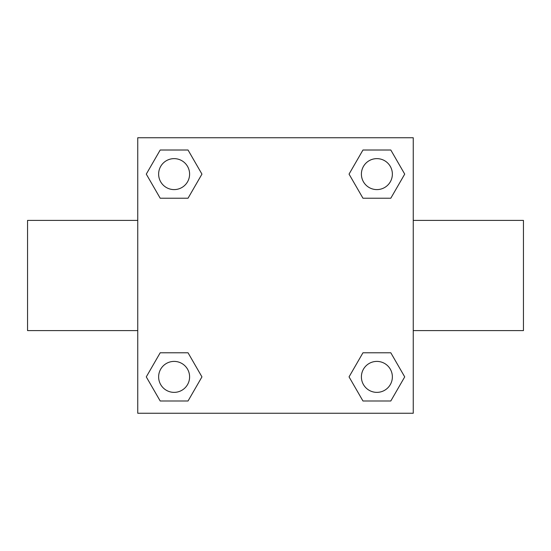 <?xml version="1.0" encoding="UTF-8"?>
<svg xmlns="http://www.w3.org/2000/svg" width="551" height="551" viewBox="0 0 551 551"><rect width="100%" height="100%" fill="white"/><g stroke="black" fill="none" stroke-linecap="round" stroke-linejoin="round"><path stroke-width="0.83" d="M188.036 198.222L160.196 198.222L146.284 174.116L160.196 150.01L188.036 150.01L201.948 174.116L188.036 198.222L160.196 198.222L178.558 198.222M178.558 352.778L188.036 352.778L201.948 376.884L188.036 400.99L160.196 400.99L146.284 376.884L160.196 352.778L188.036 352.778M372.442 198.222L362.964 198.222L349.052 174.116L362.964 150.01L390.804 150.01L404.716 174.116L390.804 198.222L362.964 198.222M362.964 352.778L390.804 352.778L404.716 376.884L390.804 400.99L362.964 400.99L349.052 376.884L362.964 352.778L390.804 352.778L372.442 352.778M413.25 330.6L523.45 330.6L523.45 220.4L413.25 220.4M137.75 220.4L27.55 220.4L27.55 330.6L137.75 330.6M137.75 137.75L413.25 137.75L413.25 413.25L137.75 413.25L137.75 137.75M390.804 400.99L362.964 400.99L390.804 400.99M392.367 376.884A15.483 15.483 0 0 0 369.142 363.474A15.483 15.483 0 0 0 369.142 390.294A15.483 15.483 0 0 0 392.367 376.884M188.036 400.99L160.196 400.99L188.036 400.99M189.599 376.884A15.483 15.483 0 0 0 166.374 363.474A15.483 15.483 0 0 0 166.374 390.294A15.483 15.483 0 0 0 189.599 376.884M362.964 150.01L390.804 150.01L362.964 150.01M392.367 174.116A15.483 15.483 0 0 0 369.142 160.706A15.483 15.483 0 0 0 369.142 187.526A15.483 15.483 0 0 0 392.367 174.116M160.196 150.01L188.036 150.01L160.196 150.01M189.599 174.116A15.483 15.483 0 0 0 166.374 160.706A15.483 15.483 0 0 0 166.374 187.526A15.483 15.483 0 0 0 189.599 174.116"/></g></svg>
